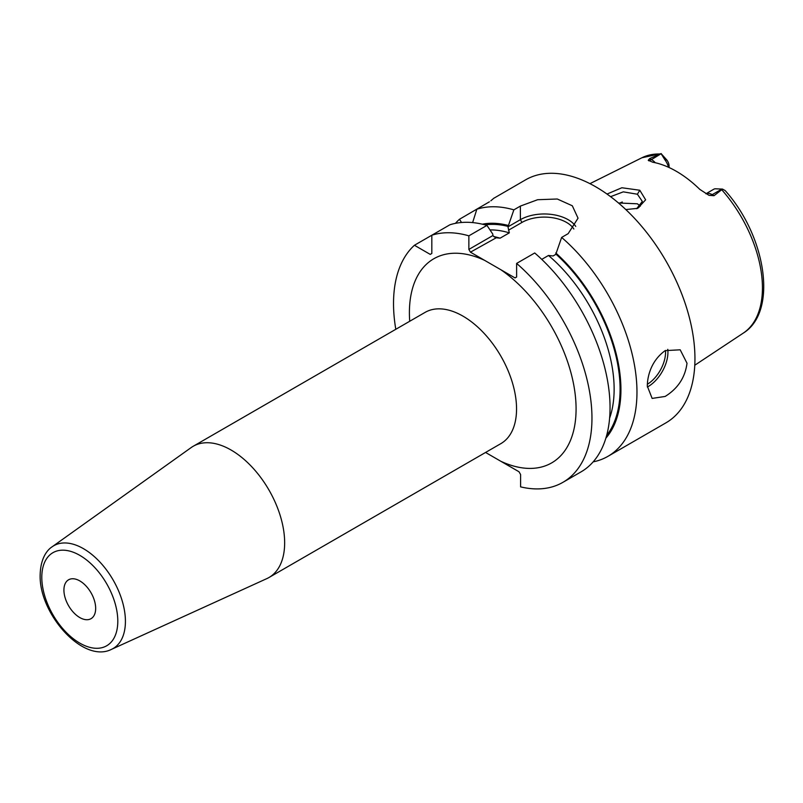 <?xml version="1.0" encoding="UTF-8"?>
<svg xmlns="http://www.w3.org/2000/svg" width="803" height="803" viewBox="0 0 803 803"><rect width="100%" height="100%" fill="white"/><g stroke="black" fill="none" stroke-linecap="round" stroke-linejoin="round"><path stroke-width="1.2" d="M705.917 193.804A13.36 7.709 60 0 1 712.211 194.657L714.018 195.701L722.519 189.096L715.031 188.785A13.36 7.709 60 0 0 713.666 189.297L705.897 193.784M714.018 195.701L708.969 195.32L699.835 189.408A102.362 59.101 -120 0 0 652.759 162.226L648.242 160.269L649.687 158.562L651.494 159.596L661.27 153.614L641.938 157.749L589.944 183.656M648.824 160.821L648.242 160.269A7.859 4.537 120 0 0 651.494 159.596A13.36 7.709 60 0 1 655.318 162.748M669.07 167.516L669.07 165.99A6.906 3.985 -120 0 0 666.942 160.108L661.12 153.644L649.687 158.562M607.018 194.055L621.873 187.751L639.78 190.241L645.632 199.806L637.753 208.338L625.818 209.563M661.27 153.955L664.944 159.867A13.36 7.709 60 0 1 668.518 167.265M639.459 205.287A73.083 42.198 -120 0 0 639.078 207.294M721.927 189.96A101.339 58.509 -120 0 1 762.438 287.855A101.339 58.509 60 0 1 743.217 333.155C778.127 311.805 766.102 236.223 725.149 190.552L722.519 189.096M593.146 461.866A140.314 81.013 -120 0 0 607.911 456.355L665.888 422.88A140.314 81.013 60 0 0 694.946 358.65A140.314 81.013 -120 0 0 633.697 217.442A140.314 81.013 -120 0 0 525.574 179.852L494.297 197.99M665.165 350.62L680.201 349.807L687.007 363.227C685.17 377.44 677.883 388.511 665.165 396.441L652.136 398.418L647.328 386.143C647.278 379.327 649.497 361.952 665.165 350.62M489.398 201.814L459.446 219.279A140.314 81.013 -120 0 0 455.442 223.354M490.874 200.82A33.676 19.443 180 0 0 490.844 200.77L494.026 198.06M513.87 209.854L507.978 226.837L520.384 219.681L520.384 206.09L513.87 209.854A140.314 81.013 -120 0 0 476.831 209.242L472.626 222.592M520.384 206.09L537.639 199.716L557.282 199.003L572.318 205.779L578.04 218.185L568.153 233.663L561.638 237.427A140.314 81.013 -120 0 1 636.97 392.125A140.314 81.013 -120 0 1 607.911 456.355M414.428 245.266L430.237 254.39L431.823 253.477L431.823 235.229A140.314 81.013 -120 0 1 468.862 235.841L486.949 225.392A140.314 81.013 -120 0 0 449.911 224.78L414.428 245.266A140.314 81.013 -120 0 0 395.809 329.3M500.861 269.738A117.86 68.054 60 0 1 576.082 408.948A117.86 68.054 60 0 1 500.861 461.293L519.009 471.762L520.595 474.513L520.595 486.869A140.314 81.013 -120 0 0 562.903 482.342L580.991 471.903A140.314 81.013 60 0 0 606.426 374.891A140.314 81.013 60 0 0 534.718 252.975L516.62 263.414L516.62 277.005L515.034 277.918L484.621 260.353A117.86 68.054 -120 0 0 409.4 312.708A117.86 68.054 -120 0 0 409.711 321.27M562.903 482.342A140.314 81.013 -120 0 0 588.338 385.33A140.314 81.013 -120 0 0 516.62 263.414M486.949 225.392L492.821 234.145L492.841 235.58L468.862 249.422L468.862 235.841M507.998 225.382A125.93 72.712 -120 0 0 482.322 224.188M541.754 259.369L548.499 255.474L553.076 255.956L555.746 254.421L561.638 237.427M605.863 438.167A125.93 72.712 -120 0 0 555.766 252.955M507.978 226.837L509.313 232.86L500.088 238.18L495.511 237.708L492.841 235.58M500.861 461.293L485.564 452.46M468.862 249.422L470.448 252.172L484.621 260.353M508.48 230.22L521.97 222.431A31.528 18.208 180 0 1 573.854 229.016M496.083 237.869L470.448 252.172M284.653 542.828A75.773 43.743 -120 0 0 251.58 466.573A75.773 43.743 -120 0 0 193.192 446.277A75.773 43.743 -120 0 0 191.144 447.592L52.175 546.773A59.342 34.258 60 0 1 98.428 560.504A59.342 34.258 60 0 1 125.419 621.351A59.342 34.258 60 0 1 111.426 649.386L266.797 578.632A75.773 43.743 60 0 0 268.965 577.518A75.773 43.743 60 0 0 284.653 542.828M63.919 590.075A22.454 12.958 60 0 1 68.576 579.796A22.454 12.958 60 0 1 85.871 585.809A22.454 12.958 60 0 1 95.667 608.403A22.454 12.958 60 0 1 91.02 618.681A22.454 12.958 60 0 1 73.725 612.669A22.454 12.958 60 0 1 63.919 590.075M521.97 222.431L520.384 219.681A33.776 19.503 180 0 1 575.741 226.396M461.544 222.491L459.446 219.279M610.581 196.665L623.299 191.857L637.401 194.226L642.33 201.433L636.649 208.71M640.332 206.18L637.401 203.801L618.471 202.978M622.325 202.015A73.083 42.198 -120 0 0 619.083 203.5M659.634 153.995A101.339 58.509 -120 0 0 641.938 157.749M666.942 160.108L664.944 159.867M721.987 189.016L712.211 194.657A7.859 4.537 -60 0 1 708.969 195.32M647.338 387.016A28.065 16.201 120 0 0 648.101 386.594A28.065 16.201 -60 0 0 667.775 349.345M507.998 226.396A124.736 72.019 -120 0 0 485.092 224.88M555.766 253.969A124.736 72.019 60 0 1 606.656 435.427M490.001 229.919A120.53 69.59 60 0 1 509.313 232.86M548.499 255.474A120.53 69.59 60 0 1 609.607 418.182M493.664 236.534A120.53 69.59 60 0 1 500.088 238.18M501.313 443.427L500.861 443.627A75.773 43.743 -120 0 0 516.55 408.948A75.773 43.743 -120 0 0 462.98 316.141A75.773 43.743 -120 0 0 425.088 312.387L425.49 312.106M117.8 621.181A53.741 31.026 60 0 1 79.798 643.123A53.741 31.026 60 0 1 41.796 577.297A53.741 31.026 60 0 1 79.798 555.355A53.741 31.026 60 0 1 117.8 621.181M665.496 350.429A26.379 15.227 -60 0 1 647.379 384.256M639.78 190.241L637.401 194.226M743.217 333.155L694.776 365.235M425.088 312.387L193.192 446.277M500.861 443.627L268.965 577.518M52.175 546.773C47.427 549.744 40.521 557.924 40.15 575.008C38.925 613.763 83.06 663.78 111.426 649.386"/></g></svg>
